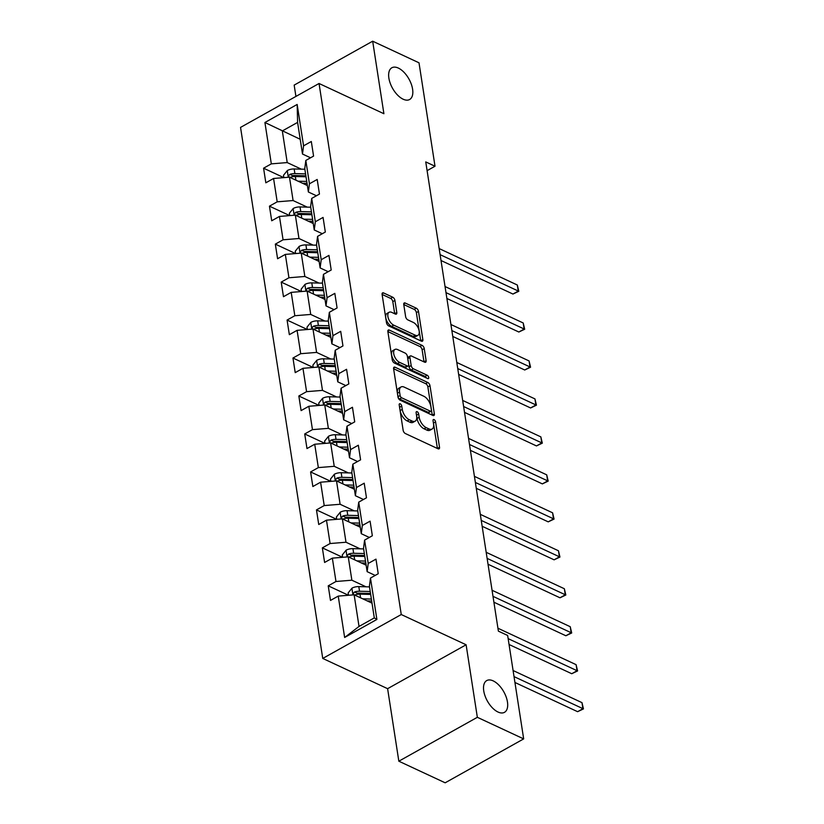 <?xml version="1.0" encoding="UTF-8"?>
<svg xmlns="http://www.w3.org/2000/svg" width="824" height="824" viewBox="0 0 824 824"><rect width="100%" height="100%" fill="white"/><g stroke="black" fill="none" stroke-linecap="round" stroke-linejoin="round"><path stroke-width="1.24" d="M400.227 403.822A1.957 1.009 60.8 0 0 399.527 403.791A1.957 1.009 60.8 0 0 399.207 404.903L403.142 430.283A2.791 1.442 60.8 0 0 405.326 433.517L438.069 448.781A2.791 1.442 60.8 0 0 439.058 448.833A2.791 1.442 60.8 0 0 439.522 447.247L435.587 421.857A1.957 1.009 60.8 0 0 434.052 419.591A1.957 1.009 60.8 0 0 433.362 419.56A1.957 1.009 60.8 0 0 433.043 420.673L433.548 423.958A8.93 4.625 60.8 0 1 432.085 429.036A8.93 4.625 60.8 0 1 428.913 428.892L426.183 427.615A8.93 4.625 60.8 0 1 419.179 417.263L418.674 413.978A1.957 1.009 60.8 0 0 417.14 411.712A1.957 1.009 60.8 0 0 416.45 411.681A1.957 1.009 60.8 0 0 416.12 412.783L416.635 416.068A8.93 4.625 60.8 0 1 415.172 421.146A8.93 4.625 60.8 0 1 412 421.002L409.271 419.735A8.93 4.625 60.8 0 1 402.267 409.373L401.752 406.088A1.957 1.009 60.8 0 0 400.227 403.822M403.152 99.21A18.19 9.425 60.8 0 0 409.621 99.508A18.19 9.425 60.8 0 0 411.289 84.13A18.19 9.425 60.8 0 0 398.322 68.062A18.19 9.425 60.8 0 0 391.863 67.764A18.19 9.425 60.8 0 0 390.185 83.152A18.19 9.425 60.8 0 0 403.152 99.21M498.015 712.029A18.19 9.425 60.8 0 0 504.484 712.327A18.19 9.425 60.8 0 0 506.152 696.949A18.19 9.425 60.8 0 0 493.195 680.881A18.19 9.425 60.8 0 0 486.727 680.583A18.19 9.425 60.8 0 0 485.058 695.971A18.19 9.425 60.8 0 0 498.015 712.029M394.933 300.451A2.791 1.442 60.8 0 0 392.749 297.217L383.562 292.932A2.791 1.442 60.8 0 0 382.573 292.891A2.791 1.442 60.8 0 0 382.109 294.477L386.477 322.668A2.791 1.442 60.8 0 0 388.671 325.902L421.404 341.167A2.791 1.442 60.8 0 0 422.403 341.208A2.791 1.442 60.8 0 0 422.856 339.622L418.489 311.431A2.791 1.442 60.8 0 0 416.305 308.197L405.212 303.026A2.791 1.442 60.8 0 0 404.213 302.974A2.791 1.442 60.8 0 0 403.76 304.561L405.624 316.632A2.791 1.442 60.8 0 0 407.818 319.867L413.318 322.431A7.468 3.863 60.8 0 1 418.633 329.023A7.468 3.863 60.8 0 1 417.953 335.337A7.468 3.863 60.8 0 1 415.296 335.214L393.738 325.161A7.468 3.863 60.8 0 1 388.423 318.569A7.468 3.863 60.8 0 1 389.113 312.265A7.468 3.863 60.8 0 1 391.761 312.378L395.355 314.057A2.791 1.442 60.8 0 0 396.344 314.099A2.791 1.442 60.8 0 0 396.808 312.512L394.933 300.451L392.811 301.636A2.791 1.442 60.8 0 0 390.627 298.401L382.109 294.436M383.902 113.722L372.675 41.2L419.004 62.799L435.01 166.232L425.751 161.916L498.386 631.143L507.656 635.459L523.673 738.891L477.343 717.302L466.116 644.77L401.257 614.539L319.043 83.492L383.902 113.722M395.067 367.226A2.791 1.442 60.8 0 0 394.078 367.185A2.791 1.442 60.8 0 0 393.614 368.771L397.982 396.962A2.791 1.442 60.8 0 0 400.165 400.196L432.909 415.461A2.791 1.442 60.8 0 0 433.898 415.502A2.791 1.442 60.8 0 0 434.361 413.916L429.994 385.725A2.791 1.442 60.8 0 0 427.8 382.491L395.067 367.226L393.594 368.05M392.224 359.81L387.867 331.619A2.791 1.442 60.8 0 1 388.32 330.033A2.791 1.442 60.8 0 1 389.309 330.084L422.053 345.349A2.791 1.442 60.8 0 1 424.247 348.583L426.111 360.644A2.791 1.442 60.8 0 1 425.658 362.23A2.791 1.442 60.8 0 1 424.659 362.189L411.382 355.999A2.791 1.442 60.8 0 0 410.393 355.947A2.791 1.442 60.8 0 0 409.93 357.534L411.176 365.537A2.791 1.442 60.8 0 0 413.36 368.781L427.182 375.219A1.957 1.009 60.8 0 1 428.573 376.949A1.957 1.009 60.8 0 1 428.398 378.597A1.957 1.009 60.8 0 1 427.708 378.566L394.418 363.044A2.791 1.442 60.8 0 1 392.224 359.81M401.257 614.539L322.751 658.438L240.546 127.401L319.043 83.492M283.827 177.634L263.577 168.199L265.833 182.804L273.578 178.468L277.194 201.828L269.448 206.165L271.714 220.77L279.46 216.434L283.075 239.805L275.329 244.131L277.585 258.736L285.331 254.4L288.946 277.77L281.211 282.096L283.466 296.702L291.212 292.366L294.827 315.736L287.082 320.062L289.348 334.668L297.093 330.331L300.709 353.702L292.963 358.028L295.219 372.633L302.964 368.307L306.579 391.668L298.834 395.994L301.1 410.599L308.846 406.273L312.461 429.634L304.715 433.96L306.981 448.565L314.716 444.239L318.342 467.599L310.596 471.936L312.852 486.531L320.598 482.205L324.213 505.565L316.468 509.901L318.733 524.497L326.479 520.171L330.094 543.531L322.349 547.867L324.604 562.462L332.35 558.136L335.976 581.497L328.23 585.833L330.486 600.428L338.231 596.102L344.638 637.477L376.887 619.442L374.302 617.907L369.409 586.266L370.481 578.067L378.226 573.731L375.971 559.136L368.225 563.462L367.144 571.66L363.528 548.3L364.599 540.101L372.345 535.765L370.089 521.159L362.344 525.496L361.273 533.694L357.657 510.334L358.728 502.135L366.474 497.799L364.208 483.194L356.462 487.53L355.391 495.729L351.776 472.368L352.847 464.169L360.593 459.833L358.337 445.228L350.591 449.564L349.51 457.763L345.895 434.403L346.976 426.204L354.711 421.867L352.456 407.262L344.71 411.598L343.639 419.797L340.024 396.437L341.095 388.228L348.84 383.902L346.574 369.296L338.829 373.632L337.758 381.831L334.142 358.471L335.214 350.262L342.959 345.936L340.703 331.33L332.958 335.667L331.876 343.866L328.261 320.505L329.343 312.296L337.088 307.97L334.822 293.365L327.077 297.701L326.005 305.9L322.39 282.539L323.461 274.33L331.207 270.004L328.941 255.399L321.206 259.725L320.124 267.934L316.509 244.563L317.58 236.364L325.326 232.038L323.07 217.433L315.324 221.759L314.253 229.968L310.627 206.597L311.709 198.399L319.454 194.073L317.188 179.467L309.443 183.793L308.372 192.002L304.756 168.632L305.828 160.433L313.573 156.097L311.317 141.501L303.572 145.827L302.49 154.037L297.598 122.395L282.323 130.934L287.216 162.575L301.347 169.167M263.577 168.199L271.323 163.863L264.916 122.498L297.165 104.452L303.572 145.827M305.828 160.433L309.443 183.793M311.709 198.399L315.324 221.759M317.58 236.364L321.206 259.725M323.461 274.33L327.077 297.701M329.343 312.296L332.958 335.667M335.214 350.262L338.829 373.632M341.095 388.228L344.71 411.598M346.976 426.204L350.591 449.564M352.847 464.169L356.462 487.53M358.728 502.135L362.344 525.496M364.599 540.101L368.225 563.462M370.481 578.067L376.887 619.442M307.228 207.133L293.097 200.541L289.482 177.181L307.373 185.524M316.437 195.752L308.372 192.002M289.482 177.181L273.578 178.468M293.097 200.541L277.194 201.828M313.11 245.099L298.968 238.507L295.353 215.146L313.244 223.489M322.308 233.728L314.253 229.968M295.353 215.146L279.46 216.434M298.968 238.507L283.075 239.805M318.981 283.065L304.849 276.473L301.234 253.112L319.125 261.455M328.189 271.693L320.124 267.934M301.234 253.112L285.331 254.4M304.849 276.473L288.946 277.77M324.862 321.03L310.73 314.438L307.115 291.078L324.996 299.421M334.06 309.659L326.005 305.9M307.115 291.078L291.212 292.366M310.73 314.438L294.827 315.736M330.743 358.996L316.601 352.404L312.986 329.044L330.877 337.387M339.941 347.625L331.876 343.866M312.986 329.044L297.093 330.331M316.601 352.404L300.709 353.702M336.614 396.962L322.483 390.38L318.867 367.01L336.758 375.353M345.822 385.591L337.758 381.831M318.867 367.01L302.964 368.307M322.483 390.38L306.579 391.668M342.496 434.928L328.364 428.346L324.738 404.975L342.63 413.318M351.693 423.557L343.639 419.797M324.738 404.975L308.846 406.273M328.364 428.346L312.461 429.634M348.367 472.894L334.235 466.312L330.62 442.941L348.511 451.284M357.575 461.522L349.51 457.763M330.62 442.941L314.716 444.239M334.235 466.312L318.342 467.599M354.248 510.859L340.116 504.278L336.501 480.907L354.392 489.25M363.456 499.488L355.391 495.729M336.501 480.907L320.598 482.205M340.116 504.278L324.213 505.565M360.129 548.836L345.998 542.244L342.372 518.873L360.263 527.216M369.327 537.454L361.273 533.694M342.372 518.873L326.479 520.171M345.998 542.244L330.094 543.531M366 586.801L351.869 580.209L348.253 556.849L366.144 565.182M375.208 575.42L367.144 571.66M348.253 556.849L332.35 558.136M351.869 580.209L335.976 581.497M344.638 637.477L359.027 626.446L354.135 594.815L372.026 603.147M354.135 594.815L338.231 596.102M466.116 644.77L387.61 688.679L398.837 761.201L477.343 717.302M398.837 761.201L445.166 782.8L523.673 738.891M372.675 41.2L294.168 85.109L295.919 96.418M387.61 688.679L322.751 658.438M427.1 170.661L435.01 166.232M359.027 626.446L374.302 617.907M300.214 139.277L264.916 122.498M310.555 157.786L302.49 154.037M297.165 104.452L297.598 122.395M287.216 162.575L271.323 163.863M348.47 595.268L328.23 585.833M342.599 557.302L322.349 547.867M336.717 519.336L316.468 509.901M330.846 481.371L310.596 471.936M345.998 435.021L335.306 434.742A7.529 3.76 -8.8 0 0 328.498 436.277L324.625 441.087L324.986 443.405L304.715 433.96M340.116 397.055L329.425 396.777A7.529 3.76 -8.8 0 0 322.617 398.311L318.754 403.121L319.104 405.439L298.834 395.994M334.235 359.089L323.554 358.811A7.529 3.76 -8.8 0 0 316.735 360.346L312.873 365.156L313.233 367.473L292.963 358.028M328.364 321.123L317.673 320.845A7.529 3.76 -8.8 0 0 310.864 322.38L306.992 327.19L307.352 329.507L287.082 320.062M301.45 291.542L281.211 282.096M295.579 253.576L275.329 244.131M289.698 215.6L269.448 206.165M399.496 406.737A1.957 1.009 60.8 0 1 399.63 407.272L400.145 410.558A8.93 4.625 60.8 0 0 407.149 420.92L409.271 419.735M415.172 421.146L413.051 422.341A8.93 4.625 60.8 0 1 409.878 422.187L407.149 420.92M432.085 429.036L429.963 430.221A8.93 4.625 60.8 0 1 426.791 430.077L424.061 428.799A8.93 4.625 60.8 0 1 417.057 418.448L416.553 415.162A1.957 1.009 60.8 0 0 416.408 414.616M437.4 448.472A2.791 1.442 60.8 0 0 437.4 448.431L433.465 423.052A1.957 1.009 60.8 0 0 433.321 422.506M432.239 415.152A2.791 1.442 60.8 0 0 432.239 415.1L427.872 386.919A2.791 1.442 60.8 0 0 425.678 383.675L393.604 368.73M400.124 395.52A1.957 1.009 60.8 0 0 401.649 397.786L430.386 411.176A1.957 1.009 60.8 0 0 431.086 411.217A1.957 1.009 60.8 0 0 431.405 410.105L430.87 406.634A8.93 4.625 60.8 0 0 423.866 396.282L404.224 387.126A8.93 4.625 60.8 0 0 401.041 386.971A8.93 4.625 60.8 0 0 399.578 392.049L400.124 395.52L398.002 396.704A1.957 1.009 60.8 0 0 399.527 398.971L401.649 397.786M431.086 411.217L428.964 412.402A1.957 1.009 60.8 0 1 428.264 412.371L399.527 398.971M401.041 386.971L398.929 388.166A8.93 4.625 60.8 0 0 397.456 393.244L399.578 392.049M398.002 396.704L397.456 393.244M387.857 331.578L419.931 346.533L422.053 345.349M424 361.88A2.791 1.442 60.8 0 0 423.989 361.829L422.125 349.767A2.791 1.442 60.8 0 0 419.931 346.533M410.393 355.947L408.271 357.132A2.791 1.442 60.8 0 0 407.808 358.728L409.054 366.721A2.791 1.442 60.8 0 0 411.238 369.966L425.06 376.403L427.182 375.219M426.389 377.948A1.957 1.009 60.8 0 0 425.06 376.403M397.601 349.572A7.468 3.863 60.8 0 0 394.954 349.448A7.468 3.863 60.8 0 0 394.263 355.762A7.468 3.863 60.8 0 0 399.589 362.354L407.18 365.897A2.791 1.442 60.8 0 0 408.168 365.938A2.791 1.442 60.8 0 0 408.632 364.352L407.386 356.349A2.791 1.442 60.8 0 0 405.202 353.115L397.601 349.572M394.954 349.448L392.832 350.633A7.468 3.863 60.8 0 0 392.142 356.947A7.468 3.863 60.8 0 0 397.467 363.538L399.589 362.354M408.168 365.938L406.047 367.123A2.791 1.442 60.8 0 1 405.058 367.082L397.467 363.538M394.686 313.748A2.791 1.442 60.8 0 0 394.686 313.707L392.811 301.636M389.113 312.265L386.992 313.45A7.468 3.863 60.8 0 0 386.302 319.764A7.468 3.863 60.8 0 0 391.616 326.345L393.738 325.161M417.953 335.337L415.832 336.522A7.468 3.863 60.8 0 1 413.174 336.398L391.616 326.345M420.745 340.858A2.791 1.442 60.8 0 0 420.734 340.806L416.367 312.615A2.791 1.442 60.8 0 0 414.184 309.381L403.75 304.519M367.144 600.881L371.686 600.995M362.756 598.832L371.387 599.058M348.501 595.268L348.14 592.95L352.002 588.14A7.529 3.76 -8.8 0 1 358.811 586.606L369.502 586.894M514.928 682.468L577.614 711.689L582.918 708.722L581.981 702.645L513.084 670.52M354.547 595.01L354.989 594.907A7.529 3.76 -8.8 0 1 359.985 594.156L370.676 594.434M370.223 591.508L359.532 591.23A7.529 3.76 171.2 0 0 354.536 591.982L353.372 593.177L353.743 594.846M354.536 591.982L357.204 593.229A3.842 1.916 -8.8 0 1 358.543 593.136L370.522 593.455M514.022 676.607L583.454 708.908L577.614 711.689M581.981 702.645L583.454 708.908M361.273 562.916L365.815 563.029M356.874 560.866L365.506 561.092M342.619 557.302L342.259 554.985L346.132 550.174A7.529 3.76 -8.8 0 1 352.94 548.64L363.621 548.918M509.057 644.502L571.743 673.723L577.047 670.757L576.1 664.669L497.943 628.238M348.665 557.034L349.118 556.942A7.529 3.76 -8.8 0 1 354.104 556.19L364.795 556.468M364.342 553.543L353.651 553.264A7.529 3.76 171.2 0 0 348.665 554.016L347.491 555.211L347.872 556.88M348.665 554.016L351.333 555.263A3.842 1.916 -8.8 0 1 352.672 555.17L364.641 555.489M508.151 638.641L577.583 670.942L571.743 673.723M576.1 664.669L577.583 670.942M355.391 524.95L359.933 525.063M351.003 522.9L359.635 523.127M336.738 519.336L336.377 517.019L340.25 512.209A7.529 3.76 -8.8 0 1 347.058 510.674L357.75 510.952M493.916 602.22L565.861 635.757L571.166 632.791L570.229 626.704L492.062 590.272M342.794 519.068L343.237 518.976A7.529 3.76 -8.8 0 1 348.233 518.224L358.914 518.502M358.461 515.577L347.779 515.299A7.529 3.76 171.2 0 0 342.784 516.051L341.61 517.245L341.991 518.904M342.784 516.051L345.452 517.297A3.842 1.916 -8.8 0 1 346.791 517.204L358.77 517.524M493.01 596.349L571.702 632.976L565.861 635.757M570.229 626.704L571.702 632.976M349.51 486.974L354.052 487.097M345.122 484.934L353.753 485.161M330.867 481.371L330.506 479.053L334.369 474.243A7.529 3.76 -8.8 0 1 341.188 472.708L351.869 472.986M488.035 564.244L559.99 597.791L565.295 594.825L564.347 588.738L486.181 552.307M336.913 481.103L337.356 481.01A7.529 3.76 -8.8 0 1 342.351 480.258L353.043 480.536M352.59 477.611L341.898 477.333A7.529 3.76 171.2 0 0 336.903 478.085L335.739 479.28L336.12 480.938M336.903 478.085L339.57 479.331A3.842 1.916 -8.8 0 1 340.909 479.238L352.888 479.558M487.128 558.384L565.82 595.01L559.99 597.791M564.347 588.738L565.82 595.01M343.639 449.008L348.181 449.132M339.241 446.969L347.872 447.195M482.153 526.279L554.109 559.826L559.414 556.859L558.466 550.772L480.31 514.341M331.042 443.137L331.485 443.044A7.529 3.76 -8.8 0 1 336.47 442.282L347.162 442.57M346.708 439.645L336.017 439.367A7.529 3.76 171.2 0 0 331.032 440.119L329.858 441.314L330.239 442.972M331.032 440.119L333.699 441.365A3.842 1.916 -8.8 0 1 335.038 441.273L347.007 441.592M481.247 520.418L559.949 557.045L554.109 559.826M558.466 550.772L559.949 557.045M337.758 411.042L342.3 411.166M333.37 409.003L342.001 409.229M476.282 488.313L548.228 521.86L553.532 518.893L552.595 512.806L474.428 476.365M325.161 405.171L325.604 405.068A7.529 3.76 -8.8 0 1 330.599 404.316L341.28 404.605M340.827 401.679L330.146 401.401A7.529 3.76 171.2 0 0 325.15 402.153L323.987 403.338L324.357 405.006M325.15 402.153L327.818 403.399A3.842 1.916 -8.8 0 1 329.157 403.307L341.136 403.616M475.376 482.452L554.068 519.079L548.228 521.86M552.595 512.806L554.068 519.079M331.876 373.076L336.419 373.2M327.488 371.027L336.12 371.264M470.401 450.347L542.357 483.894L547.661 480.928L546.714 474.84L468.557 438.399M319.279 367.205L319.722 367.102A7.529 3.76 -8.8 0 1 324.718 366.35L335.409 366.639M334.956 363.714L324.265 363.436A7.529 3.76 171.2 0 0 319.279 364.187L318.105 365.372L318.486 367.041M319.279 364.187L321.937 365.434A3.842 1.916 -8.8 0 1 323.286 365.341L335.255 365.65M469.495 444.486L548.197 481.113L542.357 483.894M546.714 474.84L548.197 481.113M326.005 335.111L330.548 335.234M321.607 333.061L330.249 333.287M464.53 412.381L536.476 445.928L541.78 442.962L540.843 436.875L462.676 400.433M313.408 329.239L313.851 329.137A7.529 3.76 -8.8 0 1 318.837 328.385L329.528 328.673M329.075 325.748L318.394 325.47A7.529 3.76 171.2 0 0 313.398 326.222L312.224 327.406L312.605 329.075M313.398 326.222L316.066 327.458A3.842 1.916 -8.8 0 1 317.405 327.375L329.373 327.684M463.613 406.52L542.316 443.147L536.476 445.928M540.843 436.875L542.316 443.147M320.124 297.145L324.666 297.268M315.736 295.095L324.368 295.322M301.471 291.531L301.121 289.224L304.983 284.414A7.529 3.76 -8.8 0 1 311.791 282.879L322.483 283.157M458.649 374.415L530.594 407.962L535.899 404.996L534.961 398.909L456.795 362.467M307.527 291.274L307.97 291.171A7.529 3.76 -8.8 0 1 312.966 290.419L323.647 290.697M323.204 287.782L312.512 287.504A7.529 3.76 171.2 0 0 307.517 288.256L306.353 289.44L306.724 291.109M307.517 288.256L310.184 289.492A3.842 1.916 -8.8 0 1 311.524 289.409L323.502 289.718M457.742 368.555L536.434 405.181L530.594 407.962M534.961 398.909L536.434 405.181M314.243 259.179L318.785 259.303M309.855 257.129L318.486 257.356M295.6 253.565L295.239 251.248L299.102 246.448A7.529 3.76 -8.8 0 1 305.92 244.913L316.601 245.192M452.767 336.45L524.723 369.997L530.028 367.03L529.08 360.943L450.924 324.502M301.646 253.308L302.099 253.205A7.529 3.76 -8.8 0 1 307.084 252.453L317.776 252.731M317.322 249.816L306.631 249.538A7.529 3.76 171.2 0 0 301.646 250.29L300.472 251.475L300.853 253.143M301.646 250.29L304.313 251.526A3.842 1.916 -8.8 0 1 305.653 251.444L317.621 251.753M451.861 330.589L530.563 367.216L524.723 369.997M529.08 360.943L530.563 367.216M308.372 221.213L312.914 221.337M303.974 219.163L312.615 219.39M289.718 215.6L289.358 213.282L293.231 208.482A7.529 3.76 -8.8 0 1 300.039 206.937L310.73 207.226M446.896 298.484L518.842 332.021L524.146 329.054L523.209 322.977L445.042 286.536M295.775 215.342L296.218 215.239A7.529 3.76 -8.8 0 1 301.213 214.487L311.894 214.765M311.441 211.85L300.76 211.562A7.529 3.76 171.2 0 0 295.764 212.324L294.59 213.509L294.971 215.177M295.764 212.324L298.432 213.56A3.842 1.916 -8.8 0 1 299.771 213.468L311.74 213.787M445.98 292.623L524.682 329.25L518.842 332.021M523.209 322.977L524.682 329.25M302.49 183.247L307.033 183.361M298.103 181.198L306.734 181.424M283.847 177.634L283.487 175.316L287.349 170.517A7.529 3.76 -8.8 0 1 294.168 168.972L304.849 169.26M441.015 260.518L512.961 294.055L518.265 291.088L517.328 285.011L439.161 248.57M289.894 177.376L290.336 177.273A7.529 3.76 -8.8 0 1 295.332 176.521L306.023 176.8M305.57 173.885L294.879 173.596A7.529 3.76 171.2 0 0 289.883 174.348L288.719 175.543L289.09 177.212M289.883 174.348L292.551 175.594A3.842 1.916 -8.8 0 1 293.89 175.502L305.869 175.821M440.109 254.657L518.801 291.284L512.961 294.055M517.328 285.011L518.801 291.284M400.145 410.558L402.267 409.373M409.878 422.187L412 421.002M416.553 415.162L418.674 413.978M417.057 418.448L419.179 417.263M424.061 428.799L426.183 427.615M426.791 430.077L428.913 428.892M433.465 423.052L435.587 421.857M437.4 448.431L439.522 447.247M399.63 407.272L401.752 406.088M425.678 383.675L427.8 382.491M427.872 386.919L429.994 385.725M432.239 415.1L434.361 413.916M428.264 412.371L430.386 411.176M387.847 330.908L389.309 330.084M422.125 349.767L424.247 348.583M423.989 361.829L426.111 360.644M407.808 358.728L409.93 357.534M409.054 366.721L411.176 365.537M411.238 369.966L413.36 368.781M405.058 367.082L407.18 365.897M394.686 313.707L396.808 312.512M413.174 336.398L415.296 335.214M403.739 303.85L405.212 303.026M414.184 309.381L416.305 308.197M416.367 312.615L418.489 311.431M420.734 340.806L422.856 339.622M382.089 293.756L383.562 292.932M390.627 298.401L392.749 297.217M351.91 588.264L352.94 594.907M359.985 594.156L360.552 597.802M358.811 586.606L359.532 591.23M346.029 550.298L347.058 556.942M354.104 556.19L354.67 559.836M352.94 548.64L353.651 553.264M340.147 512.332L341.177 518.976M348.233 518.224L348.789 521.87M347.058 510.674L347.779 515.299M334.276 474.367L335.306 481.01M342.351 480.258L342.918 483.904M341.188 472.708L341.898 477.333M328.395 436.401L329.425 443.044M336.47 442.282L337.037 445.938M335.306 434.742L336.017 439.367M322.524 398.435L323.544 405.078M330.599 404.316L331.166 407.973M329.425 396.777L330.146 401.401M316.643 360.469L317.673 367.113M324.718 366.35L325.284 370.007M323.554 358.811L324.265 363.436M310.761 322.503L311.791 329.147M318.837 328.385L319.403 332.041M317.673 320.845L318.394 325.47M304.89 284.527L305.92 291.171M312.966 290.419L313.532 294.075M311.791 282.879L312.512 287.504M299.009 246.561L300.039 253.205M307.084 252.453L307.651 256.099M305.92 244.913L306.631 249.538M293.128 208.596L294.158 215.239M301.213 214.487L301.769 218.133M300.039 206.937L300.76 211.562M287.257 170.63L288.287 177.273M295.332 176.521L295.898 180.168M294.168 168.972L294.879 173.596"/></g></svg>
